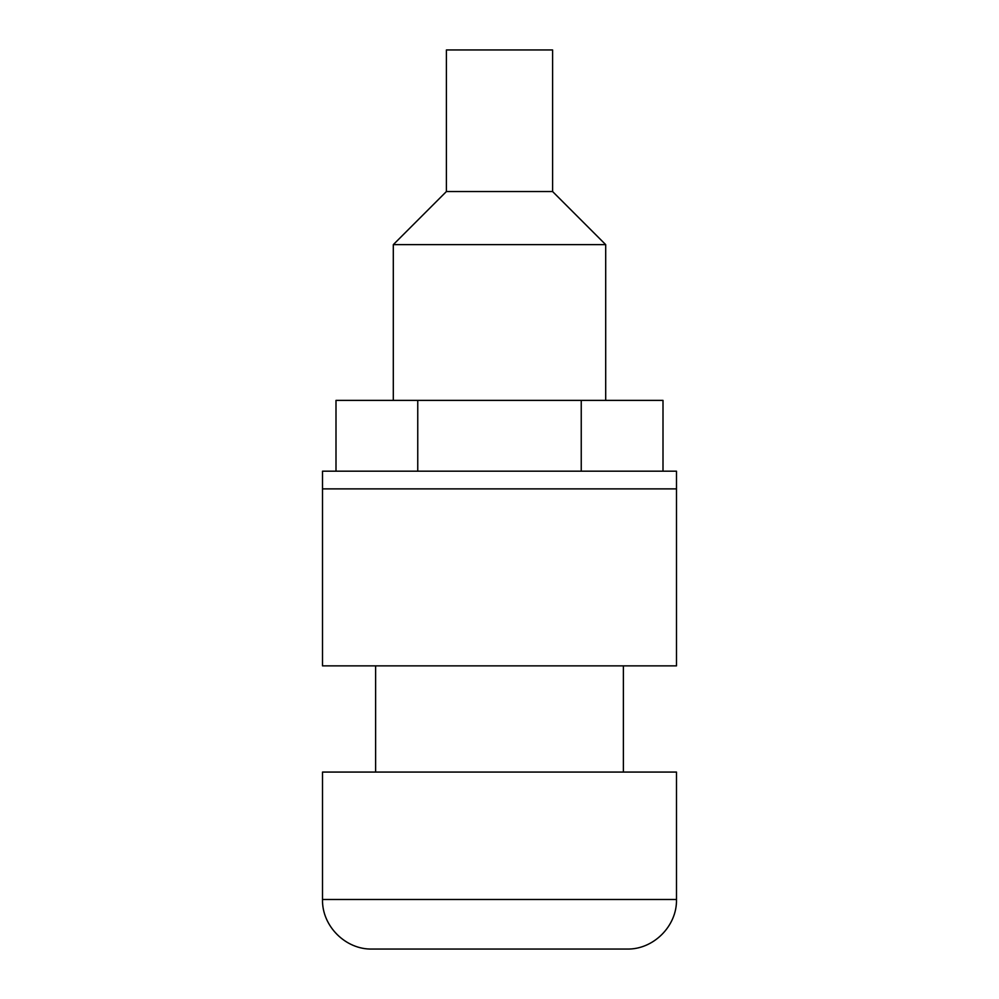 <?xml version="1.0" encoding="UTF-8"?>
<svg xmlns="http://www.w3.org/2000/svg" width="999" height="999" viewBox="0 0 999 999"><rect width="100%" height="100%" fill="white"/><g stroke="black" fill="none" stroke-linecap="round" stroke-linejoin="round"><path stroke-width="1.5" d="M676.485 471.178L322.515 471.178L322.515 488.886L676.485 488.886L322.515 488.886L322.515 665.871L676.485 665.871L676.485 471.178M322.515 899.487L676.485 899.487L676.485 772.065L322.515 772.065L322.515 899.487C321.828 925.973 345.579 949.737 372.065 949.05L626.897 949.05M605.694 400.387L605.694 244.643L393.306 244.643L393.306 400.387M605.694 244.643L552.597 191.546L446.403 191.546L393.306 244.643M552.597 191.546L552.597 49.95L446.403 49.95L446.403 191.546M581.243 471.178L581.243 400.387L662.999 400.387L662.999 471.178M581.243 400.387L417.757 400.387L417.757 471.178M417.757 400.387L336.001 400.387L336.001 471.178M676.485 899.487C677.172 925.973 653.421 949.737 626.935 949.05M623.388 772.065L623.388 665.871M375.612 772.065L375.612 665.871"/></g></svg>

